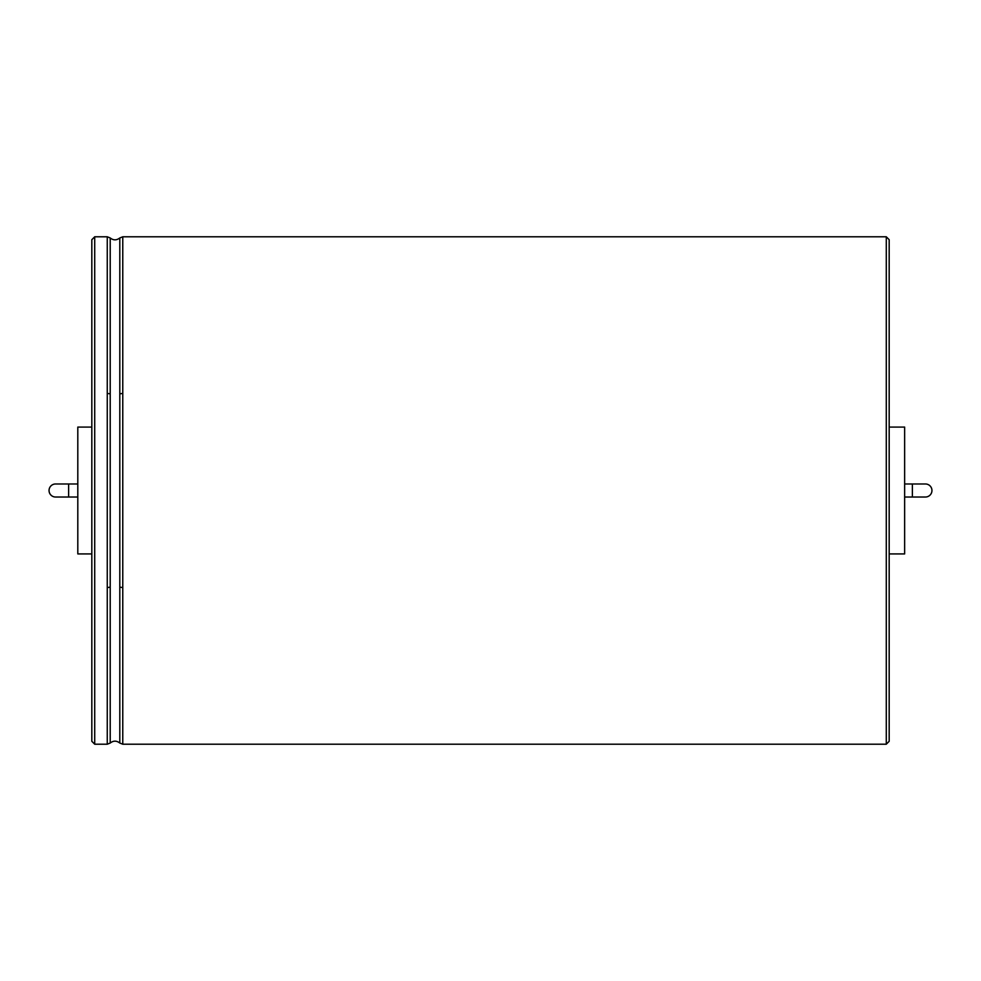 <?xml version="1.0" encoding="UTF-8"?>
<svg xmlns="http://www.w3.org/2000/svg" width="981" height="981" viewBox="0 0 981 981"><rect width="100%" height="100%" fill="white"/><g stroke="black" fill="none" stroke-linecap="round" stroke-linejoin="round"><path stroke-width="1.47" d="M68.621 483.976L55.574 483.976A6.524 6.524 0 0 0 49.05 490.5A6.524 6.524 0 0 0 55.574 497.024L68.621 497.024L68.621 483.976L77.806 483.976M91.822 427.078L77.806 427.078L77.806 553.922L91.822 553.922M91.822 422.541L91.822 312.902M94.716 236.789L94.716 744.211L91.822 741.305L91.822 239.695L94.716 236.789L107.26 236.789L107.26 393.406L110.215 393.859L110.215 237.954L107.26 236.789M889.178 394.521L889.178 239.695L886.284 236.789L886.284 744.211L889.178 741.305L889.178 394.521M889.178 558.459L889.178 553.922L904.641 553.922L904.641 427.078L889.178 427.078L889.178 312.902M904.641 483.976L912.379 483.976L912.379 497.024L904.641 497.024M912.379 497.024L925.426 497.024A6.524 6.524 0 0 0 931.95 490.5A6.524 6.524 0 0 0 925.426 483.976L912.379 483.976M55.574 483.976A6.524 6.524 0 0 0 49.05 490.5A6.524 6.524 0 0 0 55.574 497.024M94.716 744.211L107.26 744.211L107.26 393.406M107.26 744.211L110.215 743.046L110.215 393.859M107.26 587.594L110.215 587.141M110.215 743.046C113.367 740.545 116.555 740.545 119.805 743.046L119.805 237.954C116.555 240.455 113.367 240.455 110.215 237.954M119.805 393.859L122.772 393.406L122.772 236.789L119.805 237.954M119.805 743.046L122.772 744.211L122.772 393.406M119.805 587.141L122.772 587.594M77.806 497.024L68.621 497.024M122.772 744.211L886.284 744.211M122.772 236.789L886.284 236.789"/></g></svg>
